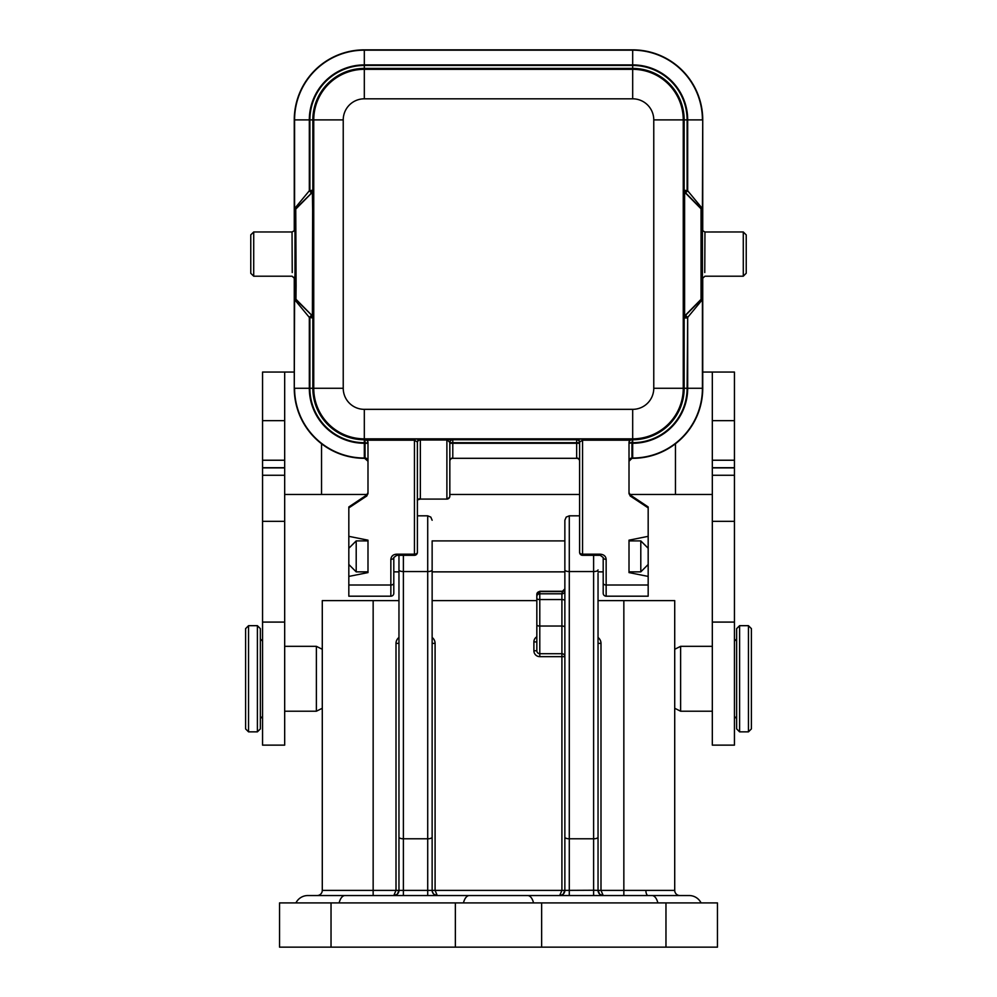 <?xml version="1.0" encoding="UTF-8"?>
<svg xmlns="http://www.w3.org/2000/svg" width="997" height="997" viewBox="0 0 997 997"><rect width="100%" height="100%" fill="white"/><g stroke="black" fill="none" stroke-linecap="round" stroke-linejoin="round"><path stroke-width="1.5" d="M294.265 230.992L294.265 119.889A70.039 70.039 0 0 1 364.316 49.85L632.684 49.85A70.039 70.039 0 0 1 702.735 119.889L702.424 208.585L701.539 208.934L685.575 192.845L687.681 190.763L702.424 208.585L702.424 299.586L687.681 317.395L685.575 315.326L701.539 299.237L702.424 299.586L702.424 388.269L687.681 388.269A54.985 54.985 0 0 1 632.684 443.266L631.948 443.266L631.948 458.321L629.007 461.262M629.007 492.568L630.316 495.023L648.175 506.95L648.175 507.897L630.316 496.057L629.007 493.615L629.007 442.045L629.655 440.188L631.948 439.079L631.948 439.752A2.954 2.954 -0 0 0 629.02 442.406M417.394 499.435L420.348 498.512L420.348 439.44A2.954 2.954 -0 0 0 417.394 442.394A2.954 2.38 180 0 1 420.348 440.013L446.893 440.013L446.893 498.512A2.954 2.38 0 0 0 449.834 496.132L449.834 442.444L446.893 439.44L452.788 439.752A2.954 2.954 -0 0 0 449.834 442.705L579.606 442.705A2.954 2.954 -0 0 0 576.652 439.752L576.652 439.116L582.547 439.079L582.547 440.188L579.606 442.057L579.606 552.35A2.954 1.832 0 0 0 582.547 554.182L582.547 440.188L629.655 440.188M367.993 461.262L364.316 458.009A69.74 69.74 0 0 1 294.576 388.269L309.319 388.269L309.319 317.395L294.576 299.586L295.324 254.085L294.576 208.585L309.319 190.763L311.425 192.845L310.678 193.592M629.007 442.705L631.948 442.705L632.684 438.842L364.316 438.842L364.316 439.752L365.052 439.079L367.345 440.188L414.453 440.188L414.453 554.182L396.756 554.182L396.756 555.304L414.453 555.304L414.453 554.182A2.954 1.832 0 0 0 417.394 552.35L417.394 442.057L414.453 440.188L414.453 439.079L446.893 439.44M629.007 443.266L632.684 442.705A54.424 54.424 180 0 0 687.12 388.269L684.166 388.269L684.166 317.968L687.12 317.968L685.026 315.887A2.954 2.954 -90 0 0 684.166 317.968L684.166 190.203A2.954 2.954 -90 0 0 685.026 192.271L687.12 190.203L687.12 119.889A54.424 54.424 180 0 0 632.684 65.466L364.316 65.466A54.424 54.424 179.9 0 0 309.88 119.889L309.88 190.203L311.974 192.271A2.954 2.954 90 0 0 312.834 190.203L313.594 254.085L312.834 317.968A2.954 2.954 90 0 0 311.974 315.887L309.88 317.968L309.88 388.269A54.424 54.424 180 0 0 364.316 442.705L365.052 442.705L365.052 439.752A2.954 2.954 180 0 1 367.993 442.705L364.316 443.266A54.985 54.985 0 0 1 309.319 388.269M367.345 440.188L367.993 442.045L367.993 493.615L366.684 496.057L348.825 507.897L348.825 506.95L366.684 495.023L367.993 492.568M603.197 572.677L603.197 593.24A2.954 2.954 180 0 0 606.151 596.194L648.175 596.194L606.151 596.194L606.151 585.015A2.954 1.832 180 0 1 603.197 583.183L603.197 593.24M603.197 583.183L603.197 557.522A2.954 1.832 180 0 0 606.151 559.354L606.151 585.015L648.175 585.015L648.175 564.489L640.797 571.867L640.797 540.897L629.007 540.897M348.825 576.416L367.993 572.59L348.825 576.416L348.825 536.336L367.993 540.175L348.825 536.336L367.993 540.175L367.993 572.59L348.825 576.416L348.825 596.194L390.849 596.194A2.954 2.954 180 0 0 393.803 593.24L393.803 572.677M648.175 576.416L629.007 572.59L648.175 576.416L629.007 572.59L629.007 540.175L648.175 536.336L648.175 507.897M294.265 277.178L294.265 388.269A70.039 70.039 0 0 0 364.316 458.321L365.052 458.321M702.735 119.889L702.735 230.992M702.735 277.178L702.735 388.269A70.039 70.039 0 0 1 632.684 458.321L631.948 458.321M576.989 458.321L452.451 458.321M452.152 439.465L452.788 439.49A2.954 2.954 180 0 0 449.834 442.444M579.606 442.057A2.954 2.954 180 0 0 576.652 439.116L577.026 439.104M396.756 555.304L393.803 557.522L393.803 583.183A2.954 1.832 180 0 1 390.849 585.015L348.825 585.015M393.803 593.24L393.803 583.183M348.825 536.336L348.825 507.897M396.756 554.182C393.204 554.382 391.235 556.114 390.849 559.354L390.849 596.194M393.803 557.522L393.803 557.522A2.954 1.832 180 0 1 390.849 559.354M365.052 458.009A2.954 2.954 -0 0 1 367.993 460.963A2.954 2.954 -0 0 0 365.052 458.009L365.052 443.266L367.993 443.266M250.77 235.292L250.77 273.016M250.77 240.713L250.77 238.607M253.712 275.907L253.724 232.052M292.233 272.542L292.046 232.239M295.087 297.156A2.954 2.954 90 0 0 295.947 299.237L312.397 315.887L312.634 210.379L312.397 192.271L295.461 208.934L294.576 208.585L294.576 119.889A69.74 69.74 0 0 1 364.316 50.162L632.684 50.162L632.684 64.905A54.985 54.985 -0 0 1 687.681 119.889L687.681 190.763L684.166 190.203L684.166 119.889L683.257 119.889L683.257 388.269L684.166 388.269A51.483 51.483 180 0 1 632.684 439.752L632.684 442.705M294.589 209.806L294.589 209.794A2.954 2.667 -0.6 0 1 294.701 209.083M294.589 298.352A2.954 2.679 0.6 0 0 294.701 299.075L295.947 299.237L296.109 286.014L295.748 208.647M313.257 317.968A2.954 2.954 90 0 0 312.397 315.887L295.473 299.225A2.954 2.954 90 0 1 294.614 297.156M311.425 315.326L309.319 317.395L312.834 317.968L312.834 388.269L313.743 388.269L313.743 119.889A50.573 50.573 0 0 1 364.316 69.329L632.684 69.329L632.684 68.419L364.316 68.419A51.483 51.483 180 0 0 312.834 119.889L312.834 190.203L309.319 190.763L309.319 119.889A54.985 54.985 -0 0 1 364.316 64.905L632.684 64.905M746.23 273.016A2.954 2.916 180 0 0 746.23 273.004L746.23 236.526M746.23 237.672L746.23 241.698M746.23 265.376L746.23 267.445M743.288 275.907L743.276 232.052M704.954 232.239L704.767 272.542M684.702 315.887L686.322 314.578M683.768 190.203L684.603 192.172L684.603 315.999L701.053 299.337L701.053 208.822L684.603 192.172M631.948 458.009A2.954 2.954 -0 0 0 629.007 460.963A2.954 2.954 -0 0 1 631.948 458.009L632.684 458.321M629.007 540.175L648.175 536.336L629.007 540.175L648.175 536.336L648.175 564.489M701.925 297.156L701.053 299.337M701.925 211.003L701.053 208.822M702.411 209.806L702.411 209.806A2.954 2.679 -179.4 0 0 702.299 209.083M702.387 211.003A2.954 2.954 -90 0 0 701.539 208.934L701.165 208.572M686.335 193.605L684.702 192.271M648.175 585.015L648.175 596.194M579.606 552.35A2.954 2.954 0 0 0 582.547 555.304L600.244 555.304L600.244 554.182C603.908 554.531 605.864 556.264 606.151 559.354M582.547 555.304L582.547 554.182L600.244 554.182M579.606 460.963A2.954 2.954 -0 0 0 576.652 458.009L576.652 443.266L449.834 443.266M579.606 443.266L576.652 443.266L576.652 439.752L452.788 439.752L452.788 458.009A2.954 2.954 -0 0 0 449.834 460.963M577.874 458.321L576.652 458.296A2.954 2.954 180 0 1 579.606 461.25M449.834 461.25A2.954 2.954 180 0 1 452.788 458.296L451.566 458.321M420.348 499.086L446.893 499.086L420.348 499.086L417.257 499.971M417.394 442.057A2.954 2.954 180 0 1 420.348 439.116M701.065 902.908A13.273 13.273 0 0 0 689.176 895.543L648.112 895.543A5.159 2.231 90 0 1 645.882 890.383L674.72 890.383L674.72 600.618L598.038 600.618M295.935 902.908A13.273 13.273 0 0 1 307.824 895.543L652.001 895.543A13.273 6.555 -90 0 1 657.87 902.908M564.863 540.897L432.137 540.897L432.137 571.867L564.863 571.867L564.863 588.853L562.445 591.271L539.788 591.271L539.788 593.801L561.909 593.801L562.532 591.271M373.152 600.618L322.28 600.618L322.28 890.383L373.152 890.383L373.152 600.618L398.962 600.618M432.137 600.618L536.835 600.618M598.038 573.337L598.038 890.383L598.038 643.377L600.992 643.377L600.992 890.383L603.197 895.543A5.159 5.159 0 0 1 598.038 890.383L593.614 890.246L593.614 571.568L569.287 571.568L569.287 838.789L593.614 838.789A4.424 1.658 180 0 0 598.038 837.131M432.137 637.482A7.378 7.378 0 0 1 435.091 643.377L435.091 890.383L564.863 890.383A5.159 5.159 0 0 1 559.691 895.543L561.909 890.383L561.909 656.649L564.863 656.649L564.863 890.383L564.863 520.247L566.184 517.094L569.287 515.823L569.287 571.568A4.424 1.658 0 0 1 564.863 569.91M564.863 656.649A2.954 2.954 0 0 0 561.909 653.708L539.788 653.708A2.954 2.954 0 0 1 536.835 650.754L536.835 594.324A2.954 2.729 0 0 1 539.788 591.595L561.909 591.595A2.954 2.729 0 0 0 564.863 588.853M536.835 595.134L536.835 598.449A2.954 1.109 180 0 0 539.788 599.558L539.788 626.041L561.909 626.041L561.909 599.558L539.788 599.558L539.788 593.801A2.954 2.729 0 0 0 536.835 596.53M564.863 890.383L563.243 894.122L564.863 890.383L593.614 890.246L593.614 895.543M432.137 540.897L432.137 890.383L432.137 643.377L435.091 643.377M397.118 894.334L393.803 895.543L396.008 890.383L396.008 643.377L398.962 643.377L398.962 890.383L398.962 555.304M398.962 573.337L398.962 622.165M322.28 890.383A5.159 5.159 0 0 1 317.121 895.543L373.152 895.543L373.152 890.383L432.137 890.383A5.159 5.159 0 0 0 437.309 895.543L433.982 894.321M533.545 902.908A13.273 6.555 -90 0 0 527.675 895.543L523.575 895.543M473.425 895.543L469.325 895.543A13.273 6.555 -90 0 0 463.455 902.908M679.879 895.543A5.159 5.159 0 0 1 674.72 890.383M398.962 890.383L397.354 894.122L398.962 890.383A5.159 5.159 0 0 1 393.803 895.543M602.898 895.53L599.87 894.321M598.038 890.383L599.646 894.122L598.038 890.383L623.848 890.383L623.848 600.618M432.312 891.667L433.521 893.885M432.137 890.383L435.091 890.383L437.259 895.543M563.018 894.334L560.513 895.468M348.825 548.263L356.203 540.897L356.203 571.867L348.825 564.489M734.44 641.171L736.646 638.952M739.6 625.68L739.6 731.86L736.646 728.907L736.646 628.633L739.6 625.68L748.448 625.68L751.402 628.633L751.402 728.907L748.448 731.86L748.448 625.68M262.56 641.171L260.354 638.952M257.4 625.68L257.4 731.86L260.354 728.907L260.354 628.633L257.4 625.68L248.552 625.68L245.598 628.633L245.598 728.907L248.552 731.86L248.552 625.68M712.319 745.133L712.319 372.055L734.44 372.055L734.44 745.133L712.319 745.133M702.735 372.055L712.319 372.055M712.319 494.45L629.68 494.45M262.56 622.091L284.681 622.091L284.681 745.133L262.56 745.133L262.56 372.055L294.265 372.055M367.32 494.45L284.681 494.45M579.606 494.45L449.834 494.45M284.681 622.091L284.681 372.055M322.28 649.284L316.385 646.33L316.385 711.21L322.28 708.269M674.72 649.284L680.615 646.33L680.615 711.21L674.72 708.269M455.355 947.15L279.546 947.15L279.546 902.908L717.454 902.908L717.454 947.15L455.355 947.15L455.355 902.908M582.547 439.079L631.948 439.079M365.052 439.079L414.453 439.079M632.684 49.85L632.684 50.162A69.74 69.74 0 0 1 702.424 119.889L687.681 119.889M364.316 49.85L364.316 64.905M364.316 98.815L632.684 98.815L632.684 69.329A50.573 50.573 0 0 1 683.257 119.889L653.77 119.889L653.77 388.269A21.074 21.074 0 0 1 632.684 409.343L364.316 409.343A21.074 21.074 0.1 0 1 343.23 388.269L343.23 119.889A21.074 21.074 0 0 1 364.316 98.815L364.316 65.466M632.684 98.815A21.074 21.074 0.1 0 1 653.77 119.889M653.77 388.269L683.257 388.269A50.573 50.573 0 0 1 632.684 438.842L632.684 409.343M364.316 409.343L364.316 438.842A50.573 50.573 0 0 1 313.743 388.269L343.23 388.269M632.684 65.466L632.684 68.419A51.483 51.483 180 0 1 684.166 119.889L687.12 119.889M294.265 119.889L309.319 119.889M294.265 388.269L294.576 299.586M364.316 458.321L364.316 443.266M343.23 119.889L309.88 119.889M309.88 388.269L312.834 388.269A51.483 51.483 180 0 0 364.316 439.752L364.316 442.705M366.684 496.157L366.684 494.898M313.257 190.203A2.954 2.954 -90 0 1 312.397 192.271L295.947 208.934A2.954 2.954 -90 0 0 295.087 211.003M294.614 211.003A2.954 2.954 -90.4 0 1 295.461 208.934M294.987 229.36L294.987 278.799M687.12 388.269L687.681 317.395L687.681 388.269M632.684 443.266L632.684 458.009A69.74 69.74 0 0 0 702.424 388.269L702.735 388.269M702.411 298.377A2.954 2.667 179.4 0 1 702.299 299.088M702.387 297.156A2.954 2.954 89.8 0 1 701.539 299.237M630.316 494.898L630.316 496.157M702.013 278.799L702.013 229.36M576.652 458.296L452.788 458.296M339.13 902.908A13.273 6.555 -90 0 1 344.999 895.543M564.863 627.138A2.954 1.109 0 0 0 561.909 626.041L561.909 656.649L539.788 656.649A5.895 5.895 0 0 1 533.894 650.754L533.894 641.906A5.895 5.895 0 0 1 536.835 636.796M598.038 637.482A7.378 7.378 0 0 1 600.992 643.377M396.008 643.377A7.378 7.378 0 0 1 398.962 637.482M623.848 895.543L623.848 890.383L645.882 890.383M564.863 837.131A4.424 1.658 0 0 0 569.287 838.789L569.287 895.543M598.038 569.91A4.424 1.658 180 0 1 593.614 571.568L593.614 555.304M564.863 600.668A2.954 1.109 0 0 0 561.909 599.558L561.909 593.801A2.954 2.729 0 0 0 564.863 591.059M536.835 624.932A2.954 1.109 180 0 0 539.788 626.041L539.788 656.649M403.386 555.304L403.386 571.568A4.424 1.658 180 0 1 398.962 569.91M403.386 895.543L403.386 838.789L427.713 838.789L427.713 571.568L403.386 571.568L403.386 838.789A4.424 1.658 180 0 1 398.962 837.131M427.713 895.543L427.713 838.789A4.424 1.658 180 0 0 432.137 837.131M432.137 569.91A4.424 1.658 180 0 1 427.713 571.568L427.713 515.823L430.816 517.094L432.137 520.247M533.894 650.754L536.835 650.754M533.894 641.906L536.835 641.906M712.319 420.659L734.44 420.659M712.319 460.228L734.44 460.228M712.319 467.718L734.44 467.718M712.319 475.27L734.44 475.27M712.319 521.331L734.44 521.331M712.319 622.091L734.44 622.091M675.455 494.45L675.455 443.752M321.545 443.752L321.545 494.45M262.56 521.331L284.681 521.331M262.56 475.27L284.681 475.27M262.56 467.718L284.681 467.718M262.56 460.228L284.681 460.228M262.56 420.659L284.681 420.659M331.029 947.15L331.029 902.908M665.971 947.15L665.971 902.908M541.645 947.15L541.645 902.908M250.77 234.831L253.724 231.977L292.046 231.977C294.688 230.556 295.66 229.659 294.987 229.31L294.9 232.824M250.77 244.439L250.77 245.561M250.77 266.635L250.77 268.318M250.77 273.328L253.712 276.181M253.712 276.206L292.034 276.206M743.288 276.181L746.23 273.24M702.1 232.824L702.013 229.31C701.34 229.671 702.324 230.569 704.941 231.989L743.276 231.965L746.23 234.918M746.23 243.804L746.23 241.897M746.23 257.887L746.23 260.267M746.23 234.993L746.23 240.713M704.966 276.206L743.288 276.206M683.78 317.707L684.603 315.999M600.244 555.304L603.197 557.522M420.136 439.453A2.954 2.954 0 0 0 419.351 439.615M447.267 499.061A2.954 2.954 0 0 0 449.834 496.132M414.453 555.304A2.954 2.954 0 0 0 417.394 552.35M702.1 275.346L702.013 278.873L704.941 276.194M292.059 276.194L294.987 278.873L294.9 275.346M569.287 515.823L579.606 515.823M417.394 515.823L427.713 515.823M539.788 591.271L536.835 594.212M600.431 894.733L603.197 895.543M367.993 540.897L356.203 540.897M398.962 571.867L393.803 571.867M367.993 571.867L356.203 571.867M640.797 571.867L629.007 571.867M603.197 571.867L598.038 571.867M648.175 548.263L640.797 540.897M734.44 716.369L736.646 718.588M739.6 731.86L748.448 731.86M262.56 716.369L260.354 718.588M257.4 731.86L248.552 731.86M712.319 467.905L734.44 467.905M262.56 467.905L284.681 467.905M284.681 711.21L316.385 711.21M284.681 646.33L316.385 646.33M712.319 646.33L680.615 646.33M712.319 711.21L680.615 711.21"/></g></svg>
